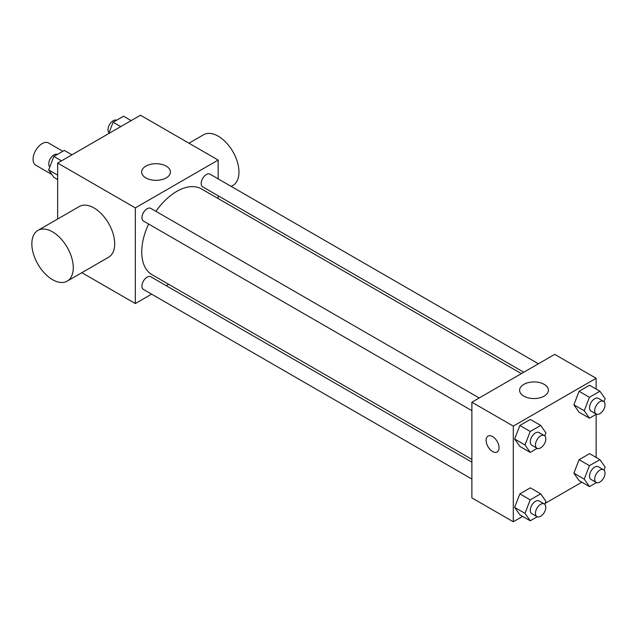 <?xml version="1.0" encoding="UTF-8"?>
<svg xmlns="http://www.w3.org/2000/svg" width="637" height="637" viewBox="0 0 637 637"><rect width="100%" height="100%" fill="white"/><g stroke="black" fill="none" stroke-linecap="round" stroke-linejoin="round"><path stroke-width="0.96" d="M62.856 151.264L48.531 142.991A12.812 7.397 120 0 0 38.658 146.422A12.812 7.397 120 0 0 33.06 159.322A12.812 7.397 120 0 0 35.712 165.182L51.852 174.506M57.656 219.009L57.656 163.056L140.498 115.225L218.165 160.062L218.165 178.87M151.606 294.151L135.323 303.554L81.847 272.684M168.662 284.301L166.257 285.695M148.604 224.017A49.503 28.577 120 0 0 141.74 252.021A49.503 28.577 120 0 0 151.996 274.674L471.874 459.357M521.369 373.624L201.491 188.942A49.503 28.577 120 0 0 155.93 211.333M218.165 195.782L218.165 198.569M135.323 303.554L135.323 207.893L218.165 160.062M538.424 363.775L210.019 174.172A7.325 4.228 120 0 0 204.381 176.13A7.325 4.228 120 0 0 201.181 183.504A7.325 4.228 120 0 0 202.701 186.856L523.781 372.231M471.874 462.144L150.786 276.769A7.325 4.228 120 0 0 145.148 278.727A7.325 4.228 120 0 0 141.947 286.093A7.325 4.228 120 0 0 143.468 289.445L471.874 479.056M471.874 410.658L143.468 221.055A7.325 4.228 -60 0 1 143.468 212.599A7.325 4.228 -60 0 1 150.786 208.371L479.191 397.974M135.323 207.893L57.656 163.056M145.849 177.898A14.396 8.313 180 0 1 141.637 172.022A14.396 8.313 180 0 1 156.033 163.709A14.396 8.313 180 0 1 170.429 172.022A14.396 8.313 180 0 1 161.543 179.706A14.396 8.313 180 0 1 145.849 177.898M37.917 230.403L79.338 206.492A29.286 16.912 60 0 1 101.912 214.343A29.286 16.912 60 0 1 114.692 243.812A29.286 16.912 60 0 1 108.624 257.221L67.204 281.14A29.286 16.912 60 0 1 37.917 264.228A29.286 16.912 60 0 1 37.917 230.403A29.286 16.912 60 0 1 60.483 238.254A29.286 16.912 60 0 1 73.271 267.731A29.286 16.912 60 0 1 67.204 281.14M231.247 186.426L232.895 185.478A29.286 16.912 -120 0 0 232.895 151.662A29.286 16.912 -120 0 0 203.601 134.749L188.958 143.206M522.611 516.392L513.295 521.775L471.874 497.863L471.874 402.202L554.716 354.371L596.136 378.282L596.136 389.048M581.844 482.193L545.081 503.421M579.097 412.219L573.865 404.774L579.097 391.293L589.559 385.25L579.097 391.293L573.865 404.774L579.097 412.219L589.456 418.198L584.225 410.754L589.456 397.273L599.919 391.229L605.15 398.674L603.98 401.692M519.864 514.807L514.632 507.371L519.864 493.882L530.326 487.846L519.864 493.882L514.632 507.371L519.864 514.807L530.223 520.787L524.992 513.35L530.223 499.862L540.686 493.826L545.917 501.263L544.746 504.289M596.136 414.337L596.136 457.446M513.295 521.775L513.295 426.113L596.136 378.282M579.097 480.617L573.865 473.172L579.097 459.683L589.559 453.648L579.097 459.683L573.865 473.172L579.097 480.617L589.456 486.588L584.225 479.151L589.456 465.663L599.919 459.627L605.15 467.064L603.98 470.09M519.864 446.418L514.632 438.973L519.864 425.492L530.326 419.449L519.864 425.492L514.632 438.973L519.864 446.418L530.223 452.389L524.992 444.952L530.223 431.464L540.686 425.428L545.917 432.865L544.746 435.891M513.295 426.113L471.874 402.202M523.821 396.118A14.396 8.313 180 0 1 519.609 390.242A14.396 8.313 180 0 1 534.005 381.929A14.396 8.313 180 0 1 548.401 390.242A14.396 8.313 180 0 1 539.515 397.926A14.396 8.313 180 0 1 523.821 396.118M499.058 447.787A9.157 5.287 60 0 1 497.163 451.975A9.157 5.287 60 0 1 488.006 446.696A9.157 5.287 60 0 1 488.006 436.122A9.157 5.287 60 0 1 495.06 438.574A9.157 5.287 60 0 1 499.058 447.787M497.163 451.975A9.157 5.287 60 0 1 488.014 446.688A9.157 5.287 60 0 1 488.006 436.122M537.206 448.36L530.223 452.389M544.293 435.557L539.117 432.571A7.325 4.228 120 0 0 533.472 434.53A7.325 4.228 120 0 0 530.279 441.895A7.325 4.228 120 0 0 531.791 445.247L536.967 448.241A7.325 4.228 120 0 0 544.293 444.013A7.325 4.228 120 0 0 544.293 435.557A7.325 4.228 120 0 0 538.647 437.515A7.325 4.228 120 0 0 535.454 444.889A7.325 4.228 120 0 0 536.967 448.241M524.992 444.952L514.632 438.973M530.223 431.464L519.864 425.492M540.686 425.428L530.326 419.449M596.439 414.161L589.456 418.198M603.526 401.358L598.35 398.372A7.325 4.228 120 0 0 592.705 400.331A7.325 4.228 120 0 0 589.512 407.704A7.325 4.228 120 0 0 591.025 411.056L596.2 414.042A7.325 4.228 120 0 0 603.526 409.814A7.325 4.228 120 0 0 603.526 401.358A7.325 4.228 120 0 0 597.88 403.325A7.325 4.228 120 0 0 594.687 410.69A7.325 4.228 120 0 0 596.2 414.042M584.225 410.754L573.865 404.774M589.456 397.273L579.097 391.293M599.919 391.229L589.559 385.25M537.206 516.758L530.223 520.787M544.293 503.955L539.117 500.961A7.325 4.228 120 0 0 533.472 502.927A7.325 4.228 120 0 0 530.279 510.293A7.325 4.228 120 0 0 531.791 513.645L536.967 516.639A7.325 4.228 120 0 0 544.293 512.411A7.325 4.228 120 0 0 544.293 503.955A7.325 4.228 120 0 0 538.647 505.913A7.325 4.228 120 0 0 535.454 513.287A7.325 4.228 120 0 0 536.967 516.639M524.992 513.35L514.632 507.371M530.223 499.862L519.864 493.882M540.686 493.826L530.326 487.846M596.439 482.559L589.456 486.588M603.526 469.756L598.35 466.77A7.325 4.228 120 0 0 592.705 468.728A7.325 4.228 120 0 0 589.512 476.094A7.325 4.228 120 0 0 591.025 479.446L596.2 482.44A7.325 4.228 120 0 0 603.526 478.212A7.325 4.228 120 0 0 603.526 469.756A7.325 4.228 120 0 0 597.88 471.714A7.325 4.228 120 0 0 594.687 479.088A7.325 4.228 120 0 0 596.2 482.44M584.225 479.151L573.865 473.172M589.456 465.663L579.097 459.683M599.919 459.627L589.559 453.648M57.656 179.554L53.874 177.373L48.643 169.936L53.874 156.447L64.337 150.412L71.949 154.807M57.656 175.135L48.643 169.936M61.486 160.843L53.874 156.447M57.354 154.441A7.325 4.228 120 0 0 51.796 156.686A7.325 4.228 120 0 0 48.746 163.892A7.325 4.228 120 0 0 49.813 166.91M108.712 133.579L113.107 122.248L123.57 116.213L131.182 120.608M120.719 126.644L113.107 122.248M116.587 120.242A7.325 4.228 120 0 0 111.029 122.487A7.325 4.228 120 0 0 107.979 129.693A7.325 4.228 120 0 0 109.046 132.711"/></g></svg>
